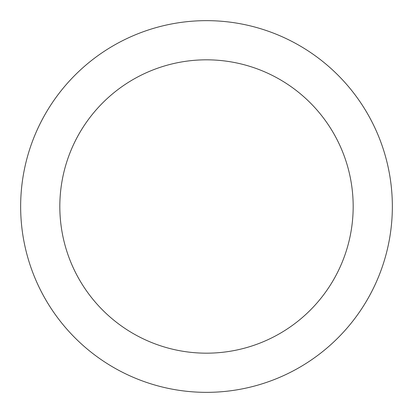 <?xml version="1.0" encoding="UTF-8"?>
<svg xmlns="http://www.w3.org/2000/svg" width="413" height="413" viewBox="0 0 413 413"><rect width="100%" height="100%" fill="white"/><g stroke="black" fill="none" stroke-linecap="round" stroke-linejoin="round"><path stroke-width="0.62" d="M59.823 206.5A146.677 146.677 0 0 0 206.5 353.177A146.677 146.677 0 0 0 353.177 206.5A146.677 146.677 0 0 0 206.5 59.823A146.677 146.677 0 0 0 59.823 206.5M392.35 206.5A185.85 185.85 0 0 0 206.5 20.65A185.85 185.85 0 0 0 20.65 206.5A185.85 185.85 0 0 0 206.5 392.35A185.85 185.85 0 0 0 392.35 206.5"/></g></svg>

